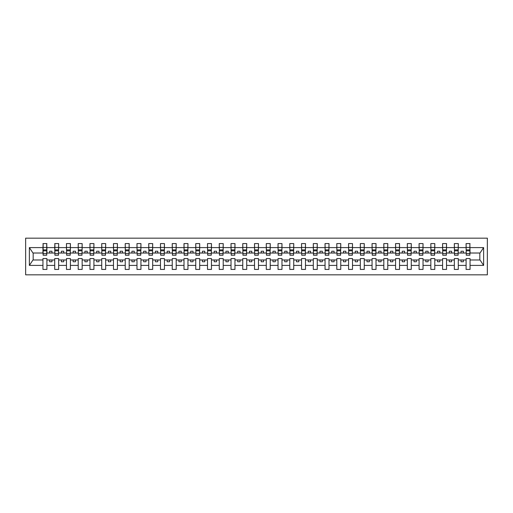 <?xml version="1.0" encoding="UTF-8"?>
<svg xmlns="http://www.w3.org/2000/svg" width="513" height="513" viewBox="0 0 513 513"><rect width="100%" height="100%" fill="white"/><g stroke="black" fill="none" stroke-linecap="round" stroke-linejoin="round"><path stroke-width="0.77" d="M25.65 274.833L487.35 274.833L487.35 238.167L25.65 238.167L25.65 274.833M469.863 254.429L470.049 253.018L480.021 253.018L483.624 247.593L483.624 265.407L470.049 265.407L470.049 258.571L466.099 258.571L466.099 259.982L458.295 259.982L458.295 258.571L454.345 258.571L454.345 259.982L446.541 259.982L446.541 258.571L442.591 258.571L442.591 259.982L434.787 259.982L434.787 258.571L430.837 258.571L430.837 259.982L423.033 259.982L423.033 258.571L419.083 258.571L419.083 259.982L411.279 259.982L411.279 258.571L407.328 258.571L407.328 259.982L399.524 259.982L399.524 258.571L395.574 258.571L395.574 259.982L387.77 259.982L387.77 258.571L383.82 258.571L383.82 259.982L376.016 259.982L376.016 258.571L372.066 258.571L372.066 259.982L364.262 259.982L364.262 258.571L360.312 258.571L360.312 259.982L352.508 259.982L352.508 258.571L348.558 258.571L348.558 259.982L340.754 259.982L340.754 258.571L336.804 258.571L336.804 259.982L329 259.982L329 258.571L325.05 258.571L325.05 259.982L317.246 259.982L317.246 258.571L313.296 258.571L313.296 259.982L305.491 259.982L305.491 258.571L301.541 258.571L301.541 259.982L293.737 259.982L293.737 258.571L289.787 258.571L289.787 259.982L281.983 259.982L281.983 258.571L278.033 258.571L278.033 259.982L270.229 259.982L270.229 258.571L266.279 258.571L266.279 259.982L258.475 259.982L258.475 258.571L254.525 258.571L254.525 259.982L246.721 259.982L246.721 258.571L242.771 258.571L242.771 259.982L234.967 259.982L234.967 258.571L231.017 258.571L231.017 259.982L223.213 259.982L223.213 258.571L219.263 258.571L219.263 259.982L211.459 259.982L211.459 258.571L207.508 258.571L207.508 259.982L199.704 259.982L199.704 258.571L195.754 258.571L195.754 259.982L187.95 259.982L187.95 258.571L184 258.571L184 259.982L176.196 259.982L176.196 258.571L172.246 258.571L172.246 259.982L164.442 259.982L164.442 258.571L160.492 258.571L160.492 259.982L152.688 259.982L152.688 258.571L148.738 258.571L148.738 259.982L140.934 259.982L140.934 258.571L136.984 258.571L136.984 259.982L129.18 259.982L129.18 258.571L125.23 258.571L125.23 259.982L117.426 259.982L117.426 258.571L113.476 258.571L113.476 259.982L105.672 259.982L105.672 258.571L101.721 258.571L101.721 259.982L93.917 259.982L93.917 258.571L89.967 258.571L89.967 259.982L82.163 259.982L82.163 258.571L78.213 258.571L78.213 259.982L70.409 259.982L70.409 258.571L66.459 258.571L66.459 259.982L58.655 259.982L58.655 258.571L54.705 258.571L54.705 259.982L46.901 259.982L46.901 258.571L42.951 258.571L42.951 259.982L32.979 259.982L29.376 265.407L29.376 247.593L32.979 253.018L42.951 253.018L42.951 247.593L29.376 247.593M470.049 265.407L470.049 269.428L466.099 269.428L466.099 259.982M466.099 265.407L458.295 265.407L458.295 269.428L454.345 269.428L454.345 259.982M458.295 265.407L458.295 259.982M454.345 265.407L446.541 265.407L446.541 269.428L442.591 269.428L442.591 259.982M446.541 265.407L446.541 259.982M442.591 265.407L434.787 265.407L434.787 269.428L430.837 269.428L430.837 259.982M434.787 265.407L434.787 259.982M430.837 265.407L423.033 265.407L423.033 269.428L419.083 269.428L419.083 259.982M423.033 265.407L423.033 259.982M419.083 265.407L411.279 265.407L411.279 269.428L407.328 269.428L407.328 259.982M411.279 265.407L411.279 259.982M407.328 265.407L399.524 265.407L399.524 269.428L395.574 269.428L395.574 259.982M399.524 265.407L399.524 259.982M395.574 265.407L387.77 265.407L387.77 269.428L383.82 269.428L383.82 259.982M387.77 265.407L387.77 259.982M383.82 265.407L376.016 265.407L376.016 269.428L372.066 269.428L372.066 259.982M376.016 265.407L376.016 259.982M372.066 265.407L364.262 265.407L364.262 269.428L360.312 269.428L360.312 259.982M364.262 265.407L364.262 259.982M360.312 265.407L352.508 265.407L352.508 269.428L348.558 269.428L348.558 259.982M352.508 265.407L352.508 259.982M348.558 265.407L340.754 265.407L340.754 269.428L336.804 269.428L336.804 259.982M340.754 265.407L340.754 259.982M336.804 265.407L329 265.407L329 269.428L325.05 269.428L325.05 259.982M329 265.407L329 259.982M325.05 265.407L317.246 265.407L317.246 269.428L313.296 269.428L313.296 259.982M317.246 265.407L317.246 259.982M313.296 265.407L305.491 265.407L305.491 269.428L301.541 269.428L301.541 259.982M305.491 265.407L305.491 259.982M301.541 265.407L293.737 265.407L293.737 269.428L289.787 269.428L289.787 259.982M293.737 265.407L293.737 259.982M289.787 265.407L281.983 265.407L281.983 269.428L278.033 269.428L278.033 259.982M281.983 265.407L281.983 259.982M278.033 265.407L270.229 265.407L270.229 269.428L266.279 269.428L266.279 259.982M270.229 265.407L270.229 259.982M266.279 265.407L258.475 265.407L258.475 269.428L254.525 269.428L254.525 259.982M258.475 265.407L258.475 259.982M254.525 265.407L246.721 265.407L246.721 269.428L242.771 269.428L242.771 259.982M246.721 265.407L246.721 259.982M242.771 265.407L234.967 265.407L234.967 269.428L231.017 269.428L231.017 259.982M234.967 265.407L234.967 259.982M231.017 265.407L223.213 265.407L223.213 269.428L219.263 269.428L219.263 259.982M223.213 265.407L223.213 259.982M219.263 265.407L211.459 265.407L211.459 269.428L207.508 269.428L207.508 259.982M211.459 265.407L211.459 259.982M207.508 265.407L199.704 265.407L199.704 269.428L195.754 269.428L195.754 259.982M199.704 265.407L199.704 259.982M195.754 265.407L187.95 265.407L187.95 269.428L184 269.428L184 259.982M187.95 265.407L187.95 259.982M184 265.407L176.196 265.407L176.196 269.428L172.246 269.428L172.246 259.982M176.196 265.407L176.196 259.982M172.246 265.407L164.442 265.407L164.442 269.428L160.492 269.428L160.492 259.982M164.442 265.407L164.442 259.982M160.492 265.407L152.688 265.407L152.688 269.428L148.738 269.428L148.738 259.982M152.688 265.407L152.688 259.982M148.738 265.407L140.934 265.407L140.934 269.428L136.984 269.428L136.984 259.982M140.934 265.407L140.934 259.982M136.984 265.407L129.18 265.407L129.18 269.428L125.23 269.428L125.23 259.982M129.18 265.407L129.18 259.982M125.23 265.407L117.426 265.407L117.426 269.428L113.476 269.428L113.476 259.982M117.426 265.407L117.426 259.982M113.476 265.407L105.672 265.407L105.672 269.428L101.721 269.428L101.721 259.982M105.672 265.407L105.672 259.982M101.721 265.407L93.917 265.407L93.917 269.428L89.967 269.428L89.967 259.982M93.917 265.407L93.917 259.982M89.967 265.407L82.163 265.407L82.163 269.428L78.213 269.428L78.213 259.982M82.163 265.407L82.163 259.982M78.213 265.407L70.409 265.407L70.409 269.428L66.459 269.428L66.459 259.982M70.409 265.407L70.409 259.982M66.459 265.407L58.655 265.407L58.655 269.428L54.705 269.428L54.705 259.982M58.655 265.407L58.655 259.982M466.285 253.608L469.863 253.608L469.863 255.23L466.285 255.23L466.099 243.572L466.099 247.593L458.295 247.593L458.109 254.429M466.285 254.429L466.099 247.593M454.531 253.608L458.109 253.608L458.109 255.23L454.531 255.23L454.345 243.572L454.345 247.593L446.541 247.593L446.355 254.429M454.531 254.429L454.345 247.593M442.777 253.608L446.355 253.608L446.355 255.23L442.777 255.23L442.591 243.572L442.591 247.593L434.787 247.593L434.601 254.429M442.777 254.429L442.591 247.593M431.023 253.608L434.601 253.608L434.601 255.23L431.023 255.23L430.837 243.572L430.837 247.593L423.033 247.593L422.847 254.429M431.023 254.429L430.837 247.593M419.268 253.608L422.847 253.608L422.847 255.23L419.268 255.23L419.083 243.572L419.083 247.593L411.279 247.593L411.093 254.429M419.268 254.429L419.083 247.593M407.514 253.608L411.093 253.608L411.093 255.23L407.514 255.23L407.328 243.572L407.328 247.593L399.524 247.593L399.338 254.429M407.514 254.429L407.328 247.593M395.76 253.608L399.338 253.608L399.338 255.23L395.76 255.23L395.574 243.572L395.574 247.593L387.77 247.593L387.584 254.429M395.76 254.429L395.574 247.593M384.006 253.608L387.584 253.608L387.584 255.23L384.006 255.23L383.82 243.572L383.82 247.593L376.016 247.593L375.83 254.429M384.006 254.429L383.82 247.593M372.252 253.608L375.83 253.608L375.83 255.23L372.252 255.23L372.066 243.572L372.066 247.593L364.262 247.593L364.076 254.429M372.252 254.429L372.066 247.593M360.498 253.608L364.076 253.608L364.076 255.23L360.498 255.23L360.312 243.572L360.312 247.593L352.508 247.593L352.322 254.429M360.498 254.429L360.312 247.593M348.744 253.608L352.322 253.608L352.322 255.23L348.744 255.23L348.558 243.572L348.558 247.593L340.754 247.593L340.568 254.429M348.744 254.429L348.558 247.593M336.99 253.608L340.568 253.608L340.568 255.23L336.99 255.23L336.804 243.572L336.804 247.593L329 247.593L328.814 254.429M336.99 254.429L336.804 247.593M325.236 253.608L328.814 253.608L328.814 255.23L325.236 255.23L325.05 243.572L325.05 247.593L317.246 247.593L317.06 254.429M325.236 254.429L325.05 247.593M313.481 253.608L317.06 253.608L317.06 255.23L313.481 255.23L313.296 243.572L313.296 247.593L305.491 247.593L305.306 254.429M313.481 254.429L313.296 247.593M301.727 253.608L305.306 253.608L305.306 255.23L301.727 255.23L301.541 243.572L301.541 247.593L293.737 247.593L293.551 254.429M301.727 254.429L301.541 247.593M289.973 253.608L293.551 253.608L293.551 255.23L289.973 255.23L289.787 243.572L289.787 247.593L281.983 247.593L281.797 254.429M289.973 254.429L289.787 247.593M278.219 253.608L281.797 253.608L281.797 255.23L278.219 255.23L278.033 243.572L278.033 247.593L270.229 247.593L270.043 254.429M278.219 254.429L278.033 247.593M266.465 253.608L270.043 253.608L270.043 255.23L266.465 255.23L266.279 243.572L266.279 247.593L258.475 247.593L258.289 254.429M266.465 254.429L266.279 247.593M254.711 253.608L258.289 253.608L258.289 255.23L254.711 255.23L254.525 243.572L254.525 247.593L246.721 247.593L246.535 254.429M254.711 254.429L254.525 247.593M242.957 253.608L246.535 253.608L246.535 255.23L242.957 255.23L242.771 243.572L242.771 247.593L234.967 247.593L234.781 254.429M242.957 254.429L242.771 247.593M231.203 253.608L234.781 253.608L234.781 255.23L231.203 255.23L231.017 243.572L231.017 247.593L223.213 247.593L223.027 254.429M231.203 254.429L231.017 247.593M219.449 253.608L223.027 253.608L223.027 255.23L219.449 255.23L219.263 243.572L219.263 247.593L211.459 247.593L211.273 254.429M219.449 254.429L219.263 247.593M207.694 253.608L211.273 253.608L211.273 255.23L207.694 255.23L207.508 243.572L207.508 247.593L199.704 247.593L199.519 254.429M207.694 254.429L207.508 247.593M195.94 253.608L199.519 253.608L199.519 255.23L195.94 255.23L195.754 243.572L195.754 247.593L187.95 247.593L187.764 254.429M195.94 254.429L195.754 247.593M184.186 253.608L187.764 253.608L187.764 255.23L184.186 255.23L184 243.572L184 247.593L176.196 247.593L176.01 254.429M184.186 254.429L184 247.593M172.432 253.608L176.01 253.608L176.01 255.23L172.432 255.23L172.246 243.572L172.246 247.593L164.442 247.593L164.256 254.429M172.432 254.429L172.246 247.593M160.678 253.608L164.256 253.608L164.256 255.23L160.678 255.23L160.492 243.572L160.492 247.593L152.688 247.593L152.502 254.429M160.678 254.429L160.492 247.593M148.924 253.608L152.502 253.608L152.502 255.23L148.924 255.23L148.738 243.572L148.738 247.593L140.934 247.593L140.748 254.429M148.924 254.429L148.738 247.593M137.17 253.608L140.748 253.608L140.748 255.23L137.17 255.23L136.984 243.572L136.984 247.593L129.18 247.593L128.994 254.429M137.17 254.429L136.984 247.593M125.416 253.608L128.994 253.608L128.994 255.23L125.416 255.23L125.23 243.572L125.23 247.593L117.426 247.593L117.24 254.429M125.416 254.429L125.23 247.593M113.662 253.608L117.24 253.608L117.24 255.23L113.662 255.23L113.476 243.572L113.476 247.593L105.672 247.593L105.486 254.429M113.662 254.429L113.476 247.593M101.907 253.608L105.486 253.608L105.486 255.23L101.907 255.23L101.721 243.572L101.721 247.593L93.917 247.593L93.732 254.429M101.907 254.429L101.721 247.593M90.153 253.608L93.732 253.608L93.732 255.23L90.153 255.23L89.967 243.572L89.967 247.593L82.163 247.593L81.977 254.429M90.153 254.429L89.967 247.593M78.399 253.608L81.977 253.608L81.977 255.23L78.399 255.23L78.213 243.572L78.213 247.593L70.409 247.593L70.223 254.429M78.399 254.429L78.213 247.593M66.645 253.608L70.223 253.608L70.223 255.23L66.645 255.23L66.459 243.572L66.459 247.593L58.655 247.593L58.469 254.429M66.645 254.429L66.459 247.593M54.891 253.608L58.469 253.608L58.469 255.23L54.891 255.23L54.891 243.572L54.705 247.593L46.901 247.593L46.715 243.572L46.715 255.23L43.137 255.23L43.137 250.812L46.715 250.812M54.891 254.429L54.705 247.593M54.705 265.407L46.901 265.407L46.901 269.428L42.951 269.428L42.951 259.982M46.901 265.407L46.901 259.982M43.137 250.812L43.137 243.572L42.951 247.593M42.951 253.018L43.137 254.429M470.049 253.018L469.863 243.572L469.863 253.608M454.345 243.572L458.295 243.572L458.295 247.593M442.591 243.572L446.541 243.572L446.541 247.593M430.837 243.572L434.787 243.572L434.787 247.593M419.083 243.572L423.033 243.572L423.033 247.593M407.328 243.572L411.279 243.572L411.279 247.593M395.574 243.572L399.524 243.572L399.524 247.593M383.82 243.572L387.77 243.572L387.77 247.593M372.066 243.572L376.016 243.572L376.016 247.593M360.312 243.572L364.262 243.572L364.262 247.593M348.558 243.572L352.508 243.572L352.508 247.593M336.804 243.572L340.754 243.572L340.754 247.593M325.05 243.572L329 243.572L329 247.593M313.296 243.572L317.246 243.572L317.246 247.593M301.541 243.572L305.491 243.572L305.491 247.593M289.787 243.572L293.737 243.572L293.737 247.593M278.033 243.572L281.983 243.572L281.983 247.593M266.279 243.572L270.229 243.572L270.229 247.593M254.525 243.572L258.475 243.572L258.475 247.593M242.771 243.572L246.721 243.572L246.721 247.593M231.017 243.572L234.967 243.572L234.967 247.593M219.263 243.572L223.213 243.572L223.213 247.593M207.508 243.572L211.459 243.572L211.459 247.593M195.754 243.572L199.704 243.572L199.704 247.593M184 243.572L187.95 243.572L187.95 247.593M172.246 243.572L176.196 243.572L176.196 247.593M160.492 243.572L164.442 243.572L164.442 247.593M148.738 243.572L152.688 243.572L152.688 247.593M136.984 243.572L140.934 243.572L140.934 247.593M125.23 243.572L129.18 243.572L129.18 247.593M113.476 243.572L117.426 243.572L117.426 247.593M101.721 243.572L105.672 243.572L105.672 247.593M89.967 243.572L93.917 243.572L93.917 247.593M78.213 243.572L82.163 243.572L82.163 247.593M66.459 243.572L70.409 243.572L70.409 247.593M54.705 243.572L58.655 243.572L58.655 247.593M483.624 247.593L470.049 247.593M42.951 265.407L29.376 265.407M42.951 243.572L46.901 243.572M466.099 243.572L470.049 243.572M466.099 253.018L463.374 253.018L463.374 251.235L461.02 251.235L461.02 253.018L463.374 253.018M461.02 253.018L458.295 253.018M461.02 259.982L461.02 261.765L463.374 261.765L463.374 259.982M454.345 253.018L451.62 253.018L451.62 251.235L449.266 251.235L449.266 253.018L451.62 253.018M449.266 253.018L446.541 253.018M449.266 259.982L449.266 261.765L451.62 261.765L451.62 259.982M442.591 253.018L439.865 253.018L439.865 251.235L437.512 251.235L437.512 253.018L439.865 253.018M437.512 253.018L434.787 253.018M437.512 259.982L437.512 261.765L439.865 261.765L439.865 259.982M430.837 253.018L428.111 253.018L428.111 251.235L425.758 251.235L425.758 253.018L428.111 253.018M425.758 253.018L423.033 253.018M425.758 259.982L425.758 261.765L428.111 261.765L428.111 259.982M419.083 253.018L416.357 253.018L416.357 251.235L414.004 251.235L414.004 253.018L416.357 253.018M414.004 253.018L411.279 253.018M414.004 259.982L414.004 261.765L416.357 261.765L416.357 259.982M407.328 253.018L404.603 253.018L404.603 251.235L402.25 251.235L402.25 253.018L404.603 253.018M402.25 253.018L399.524 253.018M402.25 259.982L402.25 261.765L404.603 261.765L404.603 259.982M395.574 253.018L392.849 253.018L392.849 251.235L390.496 251.235L390.496 253.018L392.849 253.018M390.496 253.018L387.77 253.018M390.496 259.982L390.496 261.765L392.849 261.765L392.849 259.982M383.82 253.018L381.095 253.018L381.095 251.235L378.741 251.235L378.741 253.018L381.095 253.018M378.741 253.018L376.016 253.018M378.741 259.982L378.741 261.765L381.095 261.765L381.095 259.982M372.066 253.018L369.341 253.018L369.341 251.235L366.987 251.235L366.987 253.018L369.341 253.018M366.987 253.018L364.262 253.018M366.987 259.982L366.987 261.765L369.341 261.765L369.341 259.982M360.312 253.018L357.587 253.018L357.587 251.235L355.233 251.235L355.233 253.018L357.587 253.018M355.233 253.018L352.508 253.018M355.233 259.982L355.233 261.765L357.587 261.765L357.587 259.982M348.558 253.018L345.833 253.018L345.833 251.235L343.479 251.235L343.479 253.018L345.833 253.018M343.479 253.018L340.754 253.018M343.479 259.982L343.479 261.765L345.833 261.765L345.833 259.982M336.804 253.018L334.078 253.018L334.078 251.235L331.725 251.235L331.725 253.018L334.078 253.018M331.725 253.018L329 253.018M331.725 259.982L331.725 261.765L334.078 261.765L334.078 259.982M325.05 253.018L322.324 253.018L322.324 251.235L319.971 251.235L319.971 253.018L322.324 253.018M319.971 253.018L317.246 253.018M319.971 259.982L319.971 261.765L322.324 261.765L322.324 259.982M313.296 253.018L310.57 253.018L310.57 251.235L308.217 251.235L308.217 253.018L310.57 253.018M308.217 253.018L305.491 253.018M308.217 259.982L308.217 261.765L310.57 261.765L310.57 259.982M301.541 253.018L298.816 253.018L298.816 251.235L296.463 251.235L296.463 253.018L298.816 253.018M296.463 253.018L293.737 253.018M296.463 259.982L296.463 261.765L298.816 261.765L298.816 259.982M289.787 253.018L287.062 253.018L287.062 251.235L284.709 251.235L284.709 253.018L287.062 253.018M284.709 253.018L281.983 253.018M284.709 259.982L284.709 261.765L287.062 261.765L287.062 259.982M278.033 253.018L275.308 253.018L275.308 251.235L272.954 251.235L272.954 253.018L275.308 253.018M272.954 253.018L270.229 253.018M272.954 259.982L272.954 261.765L275.308 261.765L275.308 259.982M266.279 253.018L263.554 253.018L263.554 251.235L261.2 251.235L261.2 253.018L263.554 253.018M261.2 253.018L258.475 253.018M261.2 259.982L261.2 261.765L263.554 261.765L263.554 259.982M254.525 253.018L251.8 253.018L251.8 251.235L249.446 251.235L249.446 253.018L251.8 253.018M249.446 253.018L246.721 253.018M249.446 259.982L249.446 261.765L251.8 261.765L251.8 259.982M242.771 253.018L240.046 253.018L240.046 251.235L237.692 251.235L237.692 253.018L240.046 253.018M237.692 253.018L234.967 253.018M237.692 259.982L237.692 261.765L240.046 261.765L240.046 259.982M231.017 253.018L228.291 253.018L228.291 251.235L225.938 251.235L225.938 253.018L228.291 253.018M225.938 253.018L223.213 253.018M225.938 259.982L225.938 261.765L228.291 261.765L228.291 259.982M219.263 253.018L216.537 253.018L216.537 251.235L214.184 251.235L214.184 253.018L216.537 253.018M214.184 253.018L211.459 253.018M214.184 259.982L214.184 261.765L216.537 261.765L216.537 259.982M207.508 253.018L204.783 253.018L204.783 251.235L202.43 251.235L202.43 253.018L204.783 253.018M202.43 253.018L199.704 253.018M202.43 259.982L202.43 261.765L204.783 261.765L204.783 259.982M195.754 253.018L193.029 253.018L193.029 251.235L190.676 251.235L190.676 253.018L193.029 253.018M190.676 253.018L187.95 253.018M190.676 259.982L190.676 261.765L193.029 261.765L193.029 259.982M184 253.018L181.275 253.018L181.275 251.235L178.922 251.235L178.922 253.018L181.275 253.018M178.922 253.018L176.196 253.018M178.922 259.982L178.922 261.765L181.275 261.765L181.275 259.982M172.246 253.018L169.521 253.018L169.521 251.235L167.167 251.235L167.167 253.018L169.521 253.018M167.167 253.018L164.442 253.018M167.167 259.982L167.167 261.765L169.521 261.765L169.521 259.982M160.492 253.018L157.767 253.018L157.767 251.235L155.413 251.235L155.413 253.018L157.767 253.018M155.413 253.018L152.688 253.018M155.413 259.982L155.413 261.765L157.767 261.765L157.767 259.982M148.738 253.018L146.013 253.018L146.013 251.235L143.659 251.235L143.659 253.018L146.013 253.018M143.659 253.018L140.934 253.018M143.659 259.982L143.659 261.765L146.013 261.765L146.013 259.982M136.984 253.018L134.259 253.018L134.259 251.235L131.905 251.235L131.905 253.018L134.259 253.018M131.905 253.018L129.18 253.018M131.905 259.982L131.905 261.765L134.259 261.765L134.259 259.982M125.23 253.018L122.504 253.018L122.504 251.235L120.151 251.235L120.151 253.018L122.504 253.018M120.151 253.018L117.426 253.018M120.151 259.982L120.151 261.765L122.504 261.765L122.504 259.982M113.476 253.018L110.75 253.018L110.75 251.235L108.397 251.235L108.397 253.018L110.75 253.018M108.397 253.018L105.672 253.018M108.397 259.982L108.397 261.765L110.75 261.765L110.75 259.982M101.721 253.018L98.996 253.018L98.996 251.235L96.643 251.235L96.643 253.018L98.996 253.018M96.643 253.018L93.917 253.018M96.643 259.982L96.643 261.765L98.996 261.765L98.996 259.982M89.967 253.018L87.242 253.018L87.242 251.235L84.889 251.235L84.889 253.018L87.242 253.018M84.889 253.018L82.163 253.018M84.889 259.982L84.889 261.765L87.242 261.765L87.242 259.982M78.213 253.018L75.488 253.018L75.488 251.235L73.135 251.235L73.135 253.018L75.488 253.018M73.135 253.018L70.409 253.018M73.135 259.982L73.135 261.765L75.488 261.765L75.488 259.982M66.459 253.018L63.734 253.018L63.734 251.235L61.38 251.235L61.38 253.018L63.734 253.018M61.38 253.018L58.655 253.018M61.38 259.982L61.38 261.765L63.734 261.765L63.734 259.982M54.705 253.018L51.98 253.018L51.98 251.235L49.626 251.235L49.626 253.018L51.98 253.018M49.626 253.018L46.901 253.018L46.901 247.593M49.626 259.982L49.626 261.765L51.98 261.765L51.98 259.982M46.901 253.018L46.715 254.429M483.624 265.407L480.021 259.982L470.049 259.982M33.172 253.018L33.172 259.982M479.828 259.982L479.828 253.018M43.137 249.895L46.715 249.895M58.655 243.572L58.469 253.608M54.891 250.812L58.469 250.812M54.891 249.895L58.469 249.895M70.409 243.572L70.223 253.608M66.645 250.812L70.223 250.812M66.645 249.895L70.223 249.895M82.163 243.572L81.977 253.608M78.399 250.812L81.977 250.812M78.399 249.895L81.977 249.895M93.917 243.572L93.732 253.608M90.153 250.812L93.732 250.812M90.153 249.895L93.732 249.895M105.672 243.572L105.486 253.608M101.907 250.812L105.486 250.812M101.907 249.895L105.486 249.895M117.426 243.572L117.24 253.608M113.662 250.812L117.24 250.812M113.662 249.895L117.24 249.895M129.18 243.572L128.994 253.608M125.416 250.812L128.994 250.812M125.416 249.895L128.994 249.895M140.934 243.572L140.748 253.608M137.17 250.812L140.748 250.812M137.17 249.895L140.748 249.895M152.688 243.572L152.502 253.608M148.924 250.812L152.502 250.812M148.924 249.895L152.502 249.895M164.442 243.572L164.256 253.608M160.678 250.812L164.256 250.812M160.678 249.895L164.256 249.895M176.196 243.572L176.01 253.608M172.432 250.812L176.01 250.812M172.432 249.895L176.01 249.895M187.95 243.572L187.764 253.608M184.186 250.812L187.764 250.812M184.186 249.895L187.764 249.895M199.704 243.572L199.519 253.608M195.94 250.812L199.519 250.812M195.94 249.895L199.519 249.895M211.459 243.572L211.273 253.608M207.694 250.812L211.273 250.812M207.694 249.895L211.273 249.895M223.213 243.572L223.027 253.608M219.449 250.812L223.027 250.812M219.449 249.895L223.027 249.895M234.967 243.572L234.781 253.608M231.203 250.812L234.781 250.812M231.203 249.895L234.781 249.895M246.721 243.572L246.535 253.608M242.957 250.812L246.535 250.812M242.957 249.895L246.535 249.895M258.475 243.572L258.289 253.608M254.711 250.812L258.289 250.812M254.711 249.895L258.289 249.895M270.229 243.572L270.043 253.608M266.465 250.812L270.043 250.812M266.465 249.895L270.043 249.895M281.983 243.572L281.797 253.608M278.219 250.812L281.797 250.812M278.219 249.895L281.797 249.895M293.737 243.572L293.551 253.608M289.973 250.812L293.551 250.812M289.973 249.895L293.551 249.895M305.491 243.572L305.306 253.608M301.727 250.812L305.306 250.812M301.727 249.895L305.306 249.895M317.246 243.572L317.06 253.608M313.481 250.812L317.06 250.812M313.481 249.895L317.06 249.895M329 243.572L328.814 253.608M325.236 250.812L328.814 250.812M325.236 249.895L328.814 249.895M340.754 243.572L340.568 253.608M336.99 250.812L340.568 250.812M336.99 249.895L340.568 249.895M352.508 243.572L352.322 253.608M348.744 250.812L352.322 250.812M348.744 249.895L352.322 249.895M364.262 243.572L364.076 253.608M360.498 250.812L364.076 250.812M360.498 249.895L364.076 249.895M376.016 243.572L375.83 253.608M372.252 250.812L375.83 250.812M372.252 249.895L375.83 249.895M387.77 243.572L387.584 253.608M384.006 250.812L387.584 250.812M384.006 249.895L387.584 249.895M399.524 243.572L399.338 253.608M395.76 250.812L399.338 250.812M395.76 249.895L399.338 249.895M411.279 243.572L411.093 253.608M407.514 250.812L411.093 250.812M407.514 249.895L411.093 249.895M423.033 243.572L422.847 253.608M419.268 250.812L422.847 250.812M419.268 249.895L422.847 249.895M434.787 243.572L434.601 253.608M431.023 250.812L434.601 250.812M431.023 249.895L434.601 249.895M446.541 243.572L446.355 253.608M442.777 250.812L446.355 250.812M442.777 249.895L446.355 249.895M458.295 243.572L458.109 253.608M454.531 250.812L458.109 250.812M454.531 249.895L458.109 249.895M466.285 250.812L469.863 250.812M466.285 249.895L469.863 249.895M43.137 253.608L46.715 253.608M43.137 247.426L46.715 247.426M54.891 247.426L58.469 247.426M66.645 247.426L70.223 247.426M78.399 247.426L81.977 247.426M90.153 247.426L93.732 247.426M101.907 247.426L105.486 247.426M113.662 247.426L117.24 247.426M125.416 247.426L128.994 247.426M137.17 247.426L140.748 247.426M148.924 247.426L152.502 247.426M160.678 247.426L164.256 247.426M172.432 247.426L176.01 247.426M184.186 247.426L187.764 247.426M195.94 247.426L199.519 247.426M207.694 247.426L211.273 247.426M219.449 247.426L223.027 247.426M231.203 247.426L234.781 247.426M242.957 247.426L246.535 247.426M254.711 247.426L258.289 247.426M266.465 247.426L270.043 247.426M278.219 247.426L281.797 247.426M289.973 247.426L293.551 247.426M301.727 247.426L305.306 247.426M313.481 247.426L317.06 247.426M325.236 247.426L328.814 247.426M336.99 247.426L340.568 247.426M348.744 247.426L352.322 247.426M360.498 247.426L364.076 247.426M372.252 247.426L375.83 247.426M384.006 247.426L387.584 247.426M395.76 247.426L399.338 247.426M407.514 247.426L411.093 247.426M419.268 247.426L422.847 247.426M431.023 247.426L434.601 247.426M442.777 247.426L446.355 247.426M454.531 247.426L458.109 247.426M466.285 247.426L469.863 247.426"/></g></svg>
